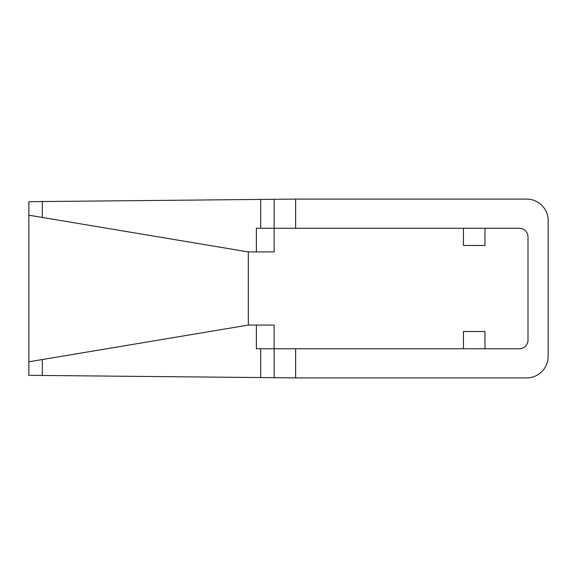 <?xml version="1.0" encoding="UTF-8"?>
<svg xmlns="http://www.w3.org/2000/svg" width="577" height="577" viewBox="0 0 577 577"><rect width="100%" height="100%" fill="white"/><g stroke="black" fill="none" stroke-linecap="round" stroke-linejoin="round"><path stroke-width="0.87" d="M295.633 228.261L519.394 228.261A8.605 8.605 0 0 1 527.998 236.866L527.998 340.134A8.605 8.605 0 0 1 519.394 348.739L295.633 348.739L295.633 377.906L526.635 377.906A21.522 21.515 -135 0 0 548.15 356.398L548.15 220.602A21.522 21.515 135 0 0 526.635 199.094L295.633 199.094L295.633 228.261L256.376 228.261L256.376 251.925L248.305 251.925L28.85 215.199L28.85 201.676L295.633 199.094M295.633 377.906L28.85 375.324L28.85 361.801L248.305 325.075L256.376 325.075L256.376 348.739L295.633 348.739M28.85 215.199L28.85 361.801M256.376 325.075L274.118 325.075L274.118 348.739M248.305 325.075L248.305 251.925M274.118 228.261L274.118 251.925L256.376 251.925M463.454 348.739L463.454 331.53L484.968 331.53L484.968 348.739M463.454 228.261L463.454 245.47L484.968 245.47L484.968 228.261M42.309 217.45L42.309 201.33M260.696 348.739L260.696 377.214M42.309 375.67L42.309 359.55M260.696 199.786L260.696 228.261M274.133 348.739L274.133 377.546M274.133 199.454L274.133 228.261"/></g></svg>
